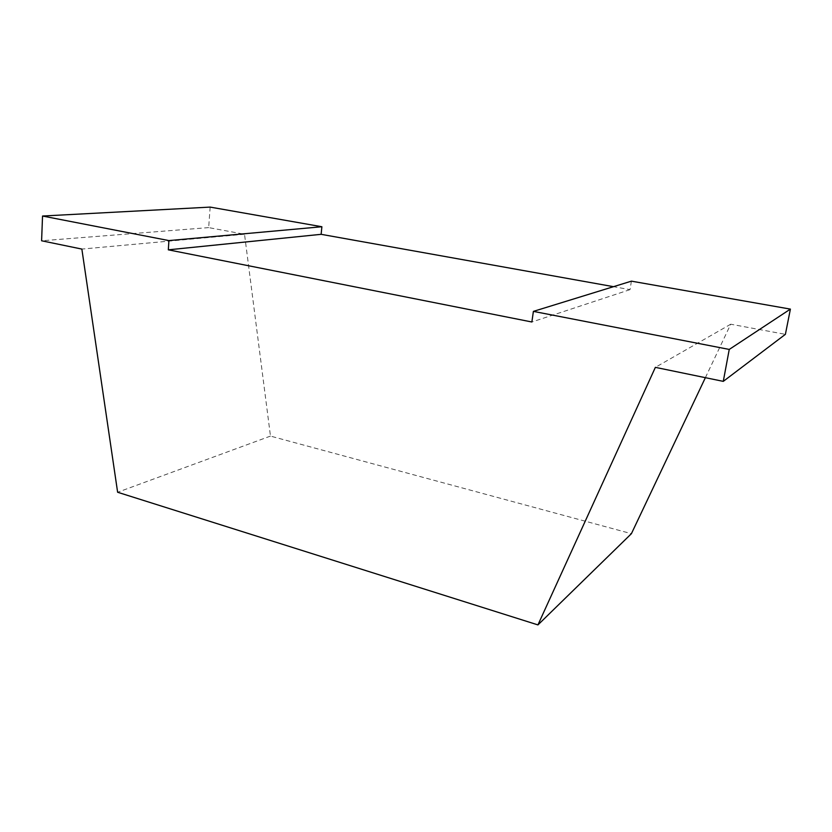 <?xml version="1.0" encoding="UTF-8"?>
<svg xmlns="http://www.w3.org/2000/svg" width="832" height="832" viewBox="0 0 832 832"><rect width="100%" height="100%" fill="white"/><g stroke="black" fill="none" stroke-linecap="round" stroke-linejoin="round"><path stroke-width="0.62" stroke-dasharray="4.16 3.12" d="M705.38 377.676L730.725 324.21L785.398 334.329M631.405 281.154L630.022 289.64L613.496 286.676M210.153 207.095L208.666 227.604L244.525 234.25L270.473 436.093L631.405 533.686M730.725 324.21L655.366 367.359M270.473 436.093L117.624 492.253M244.525 234.25L81.858 249.08M208.666 227.604L41.6 240.77M630.022 289.64L531.866 321.994"/><path stroke-width="1.25" d="M613.496 286.676L321.142 234.322L321.88 226.741L210.153 207.095L42.536 216.029L41.6 240.77L81.858 249.08L117.624 492.253L537.94 624.905L631.405 533.686L705.38 377.676M537.94 624.905L655.366 367.359L723.278 381.368L785.398 334.329L790.4 309.109L631.405 281.154L533.395 311.386L531.866 321.994L168.324 249.829L168.917 240.583L42.536 216.029M321.88 226.741L168.917 240.583M321.142 234.322L168.324 249.829M790.4 309.109L729.248 349.43L533.395 311.386M723.278 381.368L729.248 349.43"/></g></svg>
